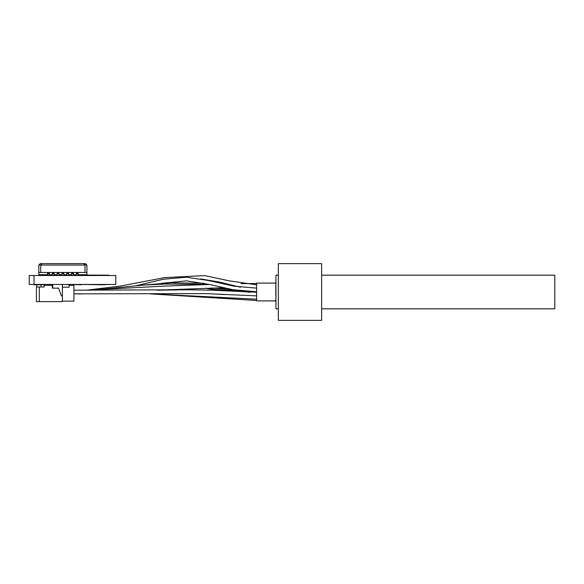 <?xml version="1.0" encoding="UTF-8"?>
<svg xmlns="http://www.w3.org/2000/svg" width="584" height="584" viewBox="0 0 584 584"><rect width="100%" height="100%" fill="white"/><g stroke="black" fill="none" stroke-linecap="round" stroke-linejoin="round"><path stroke-width="0.88" d="M108.843 275.166L83.833 275.071L108.843 275.166M83.833 275.166L54.954 275.502M54.954 275.166L45.552 275.166M65.751 284.452L49.399 284.452M43.632 284.452L49.399 284.788M29.2 275.502L29.2 284.452L29.2 275.502L34.011 275.502L34.011 284.788L43.632 284.788M98.222 284.788L110.726 284.452M81.351 284.452L104.47 284.788M81.351 284.788L70.409 284.452M65.934 284.452L70.409 284.788M73.401 273.567L71.576 273.567L71.576 272.954L73.401 272.954L73.401 275.166M71.576 273.567L73.401 273.721M71.576 275.166L71.576 273.721M58.969 273.721L58.969 272.954L57.144 272.954L57.144 273.721L58.969 273.721L58.969 275.166M57.144 273.721L57.144 275.166M49.355 273.721L49.355 272.954L47.523 272.954L49.355 272.954L47.523 272.954L47.523 273.721L49.355 273.721L49.355 275.166M47.523 273.721L47.523 275.166M54.166 273.721L54.166 272.954L52.334 272.954L52.334 273.721L54.166 273.721L54.166 275.166M52.334 273.721L52.334 275.166M63.78 273.721L63.78 272.954L61.955 272.954L63.78 272.954L61.955 272.954L61.955 273.721L63.78 273.721L63.78 275.166M61.955 273.721L61.955 275.166M68.591 273.721L68.591 272.954L66.766 272.954L66.766 273.721L68.591 273.721L68.591 275.166M66.766 275.166L66.766 273.721M78.212 275.166L78.212 272.954L76.387 272.954L78.212 272.954M78.212 273.567L76.387 273.567L76.387 272.954M76.387 273.567L76.387 275.166M78.212 273.721L76.387 273.721M58.969 272.954L57.144 272.954M54.166 272.954L52.334 272.954M68.591 272.954L66.766 272.954M86.914 272.472L84.994 272.472L84.994 265.063L40.741 265.063L42.026 263.625L85.476 263.625L86.914 265.063L86.914 274.684L78.212 274.684M83.709 263.625L85.074 264.99L86.841 264.99M84.994 272.472L40.741 272.472L40.741 265.063M42.026 263.625L40.259 263.625L38.821 265.063L38.821 272.472L40.741 272.472M38.894 264.99L40.668 264.99M47.523 274.684L38.821 274.684L38.821 272.472M49.355 274.684L52.334 274.684M54.166 274.684L57.144 274.684M58.969 274.684L61.955 274.684M63.78 274.684L66.766 274.684M68.591 274.684L71.576 274.684M73.401 274.684L76.387 274.684M41.033 284.788L41.033 286.999M36.704 284.788L36.704 286.999M52.29 285.269L44.107 285.269L44.107 286.999L36.412 286.999L36.412 301.621L62.386 301.621L62.386 295.847L61.422 295.847L58.539 288.153L52.29 288.153L52.29 285.269L52.764 285.269M39.303 286.999L39.303 301.621M52.764 284.788L52.764 288.153M62.386 295.847L62.386 284.788M34.011 275.502L115.778 275.502L115.778 284.452L29.2 284.452M62.386 301.14L73.927 301.14L73.927 285.269L69.124 285.269L69.124 287.189L62.386 287.189M321.631 308.834L554.8 308.834L554.8 275.166L321.631 275.166M321.631 292L321.631 263.625L278.342 263.625L278.342 320.375L321.631 320.375L321.631 292M275.933 300.001L275.933 300.899L256.595 300.899L256.595 283.101L275.743 283.101L275.801 282.605L275.918 283.423M275.852 301.804L275.743 301.286M275.867 301.855L275.743 301.388M275.772 300.767L275.852 301.643L275.816 300.702M275.75 300.599L275.823 299.65M275.757 300.169L275.874 301.037L275.831 300.096M275.765 299.672L275.911 300.585M275.896 300.052L275.933 300.848M275.896 299.439L275.933 300.045M275.896 298.738L275.933 299.358M275.896 297.971L275.933 297.015M275.896 297.132L275.933 297.964M275.896 296.241L275.75 295.351L275.896 296.241M275.896 295.307L275.743 294.431L275.896 295.307M275.896 294.329L275.743 293.482L275.896 294.329M275.772 292.511L275.933 294.321M275.772 291.526L275.933 293.321M275.896 291.299L275.743 290.555L275.896 291.299M275.896 290.284L275.743 289.584L275.896 290.284M275.896 289.299L275.743 288.635L275.896 289.299M275.896 288.335L275.75 287.715L275.896 288.335M275.896 287.416L275.75 286.839L275.896 287.416M275.896 286.54L275.757 286.014L275.896 286.54M275.896 285.729L275.765 285.248L275.896 285.729M275.896 284.985L275.896 285.51L275.896 284.985M275.757 283.948L275.904 284.342M275.75 283.466L275.911 283.846M275.743 282.831L275.809 282.349L275.933 283.021M275.933 282.948L275.933 285.481M275.933 292.993L275.896 285.51M275.933 298.636L275.933 297.971M275.933 297.84L275.933 297.154M275.933 296.979L275.918 296.278M275.933 296.059L275.933 295.3M275.933 294.847L275.933 292.307M275.933 294.11L275.962 293.489M275.933 300.811L275.933 300.439M275.933 299.636L275.933 301.388M275.933 291.292L275.933 290.511L275.933 291.292M275.933 290.277L275.933 289.54L275.933 290.277M275.933 289.292L275.933 288.598L275.933 289.292M275.933 288.328L275.933 287.678L275.933 288.328M275.933 287.408L275.933 286.81L275.933 287.408M275.933 286.532L275.933 285.985L275.933 286.532M275.933 285.722L275.933 285.226L275.933 285.722M275.933 284.313L275.933 284.89L275.933 284.313M275.933 283.736L275.933 284.35L275.933 283.736M275.933 282.853L275.933 283.554L275.933 282.853M275.933 282.663L275.933 283.152M275.933 282.203L275.933 283.101M275.933 282.568L275.933 282.145M275.962 291.54L275.933 290.781M275.962 294.409L275.933 293.847M278.342 308.834L275.94 308.834L275.94 275.166L278.342 275.166M86.717 293.825L205.838 293.606L256.595 295.876M58.969 273.567L57.144 273.567M49.355 273.567L47.523 273.567M54.166 273.567L52.334 273.567M63.78 273.567L61.955 273.567M68.591 273.567L66.766 273.567M256.595 292.226L211.393 290.153L188.493 289.788L73.927 290.175M256.595 299.198L150.628 293.891M224.387 294.591L214.817 293.986M256.595 300.468L150.475 293.898M187.581 295.818L220.927 298.044M176.908 289.927L158.614 290.182M218.993 290.569L205.678 288.27M250.127 292.226L210.517 289M250.003 291.788L215.766 288.175M137.028 285.634L170.499 282.809L203.969 283.276M226.118 288.313L211.291 288.102M86.702 290.168L100.864 289.336L143.496 285.072L165.659 284.021L209.181 284.408M223.489 287.722L156.643 290.197M86.615 293.825L73.927 293.825M86.578 290.175L165.922 286.021L209.576 284.496M223.825 284.058L226.738 283.97M241.024 283.634L256.595 283.532M240.447 287.24L219.445 282.057L200.757 278.933M81.877 293.927L76.183 293.891M86.381 290.175L120.501 286.072L164.586 277.604L204.612 275.597L229.089 280.824L256.595 284.802M256.595 291.774L233.111 289.73L209.532 284.488L186.413 280.86L161.476 283.335M74.256 290.175L85.403 290.168M136.255 285.707L163.272 279.254L186.135 277.188L208.159 280.444L233.907 286.167L256.595 288.124"/></g></svg>
